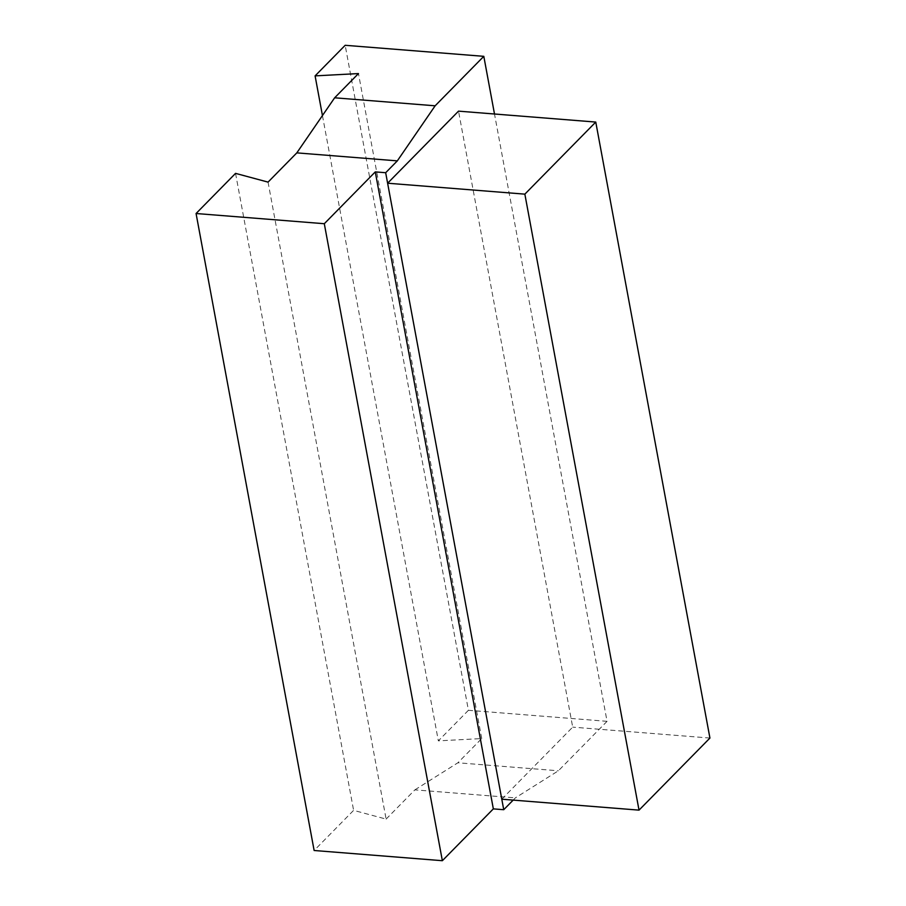 <?xml version="1.0" encoding="UTF-8"?>
<svg xmlns="http://www.w3.org/2000/svg" width="906" height="906" viewBox="0 0 906 906"><rect width="100%" height="100%" fill="white"/><g stroke="black" fill="none" stroke-linecap="round" stroke-linejoin="round"><path stroke-width="0.68" stroke-dasharray="4.53 3.4" d="M513.17 800.111L515.378 797.869L558.39 770.78L607.054 721.323L494.495 114.009M607.054 721.323L468.425 710.293L345.175 45.3M268.051 182.117L386.115 819.103L353.612 810.36L314.133 850.496M386.115 819.103L414.88 789.862L515.378 797.869M414.88 789.862L457.892 762.784L558.39 770.78M468.425 710.293L438.345 740.87L481.72 738.56L457.892 762.784M481.72 738.56L358.47 73.579M322.445 115.56L438.345 740.87M235.549 173.374L353.612 810.36M501.788 799.205L572.694 727.133L458.527 111.144M709.93 738.05L572.694 727.133"/><path stroke-width="1.36" d="M494.495 114.009L483.804 56.331L435.14 105.798L397.326 160.872L385.673 172.718L503.736 809.704L513.17 800.111M483.804 56.331L345.175 45.3L315.095 75.877L358.47 73.579L334.642 97.803L296.817 152.876L268.051 182.117L235.549 173.374L196.07 213.51L324.303 223.714L442.355 860.7L493.34 808.877L375.277 171.891L385.673 172.718M493.34 808.877L503.736 809.704M442.355 860.7L314.133 850.496L196.07 213.51M324.303 223.714L375.277 171.891M296.817 152.876L397.326 160.872M334.642 97.803L435.14 105.798M315.095 75.877L322.445 115.56M387.621 183.216L501.788 799.205L639.024 810.134L524.857 194.144L387.621 183.216L458.527 111.144L595.763 122.061L524.857 194.144M639.024 810.134L709.93 738.05L595.763 122.061"/></g></svg>
